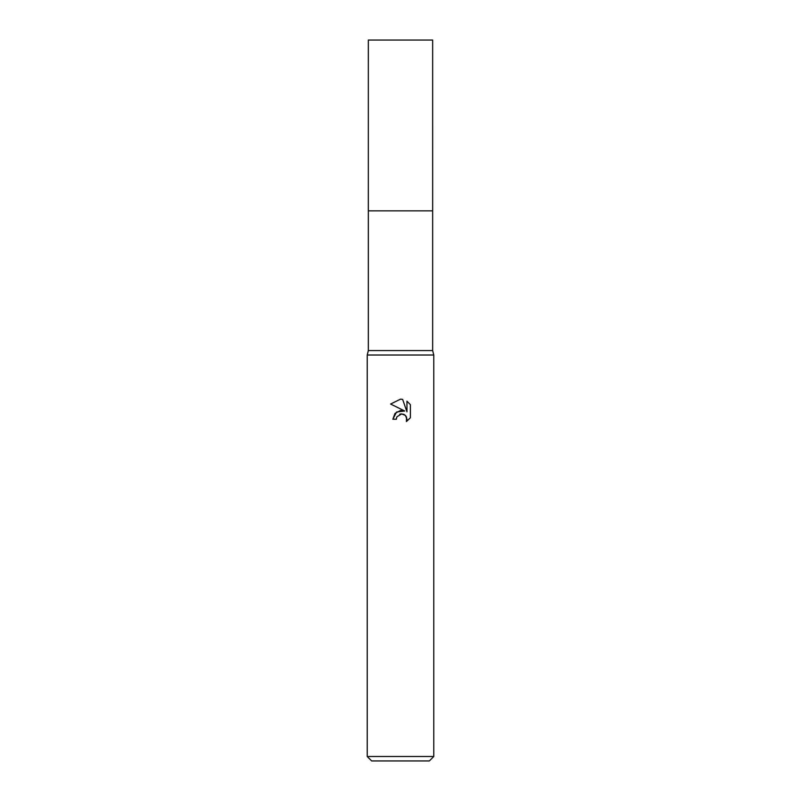 <?xml version="1.0" encoding="UTF-8"?>
<svg xmlns="http://www.w3.org/2000/svg" width="801" height="801" viewBox="0 0 801 801"><rect width="100%" height="100%" fill="white"/><g stroke="black" fill="none" stroke-linecap="round" stroke-linejoin="round"><path stroke-width="1.2" d="M432.66 210.853L432.66 350.588L368.34 350.588L368.34 210.853L432.67 210.843L368.33 210.843L368.34 40.05L432.66 40.05L432.67 210.843M368.34 350.588L367.228 355.023L433.772 355.023L433.772 756.514L367.228 756.514L371.664 760.95L429.336 760.95L433.772 756.514M410.382 404.645L406.958 401.181L410.382 404.645L410.382 417.762L406.407 421.566L406.568 417.161L405.416 415.439L401.661 413.877L396.906 416.82L396.345 419.223L392.85 419.223L395.013 413.396L400.5 410.482L404.735 410.993L390.618 404.034L400.5 399.158L402.643 399.399L406.958 411.814L406.958 401.171M396.345 419.223L396.695 417.281M400.5 414.007L403.694 414.287L405.416 415.439L406.968 419.193L406.407 421.566L410.382 417.762M404.735 410.993L396.595 411.984L392.85 419.223M399.679 414.257L400.47 414.017M402.643 399.399L400.81 399.168M400.5 399.158L390.618 404.034M432.66 350.588L433.772 355.023M367.228 355.023L367.228 756.514"/></g></svg>
